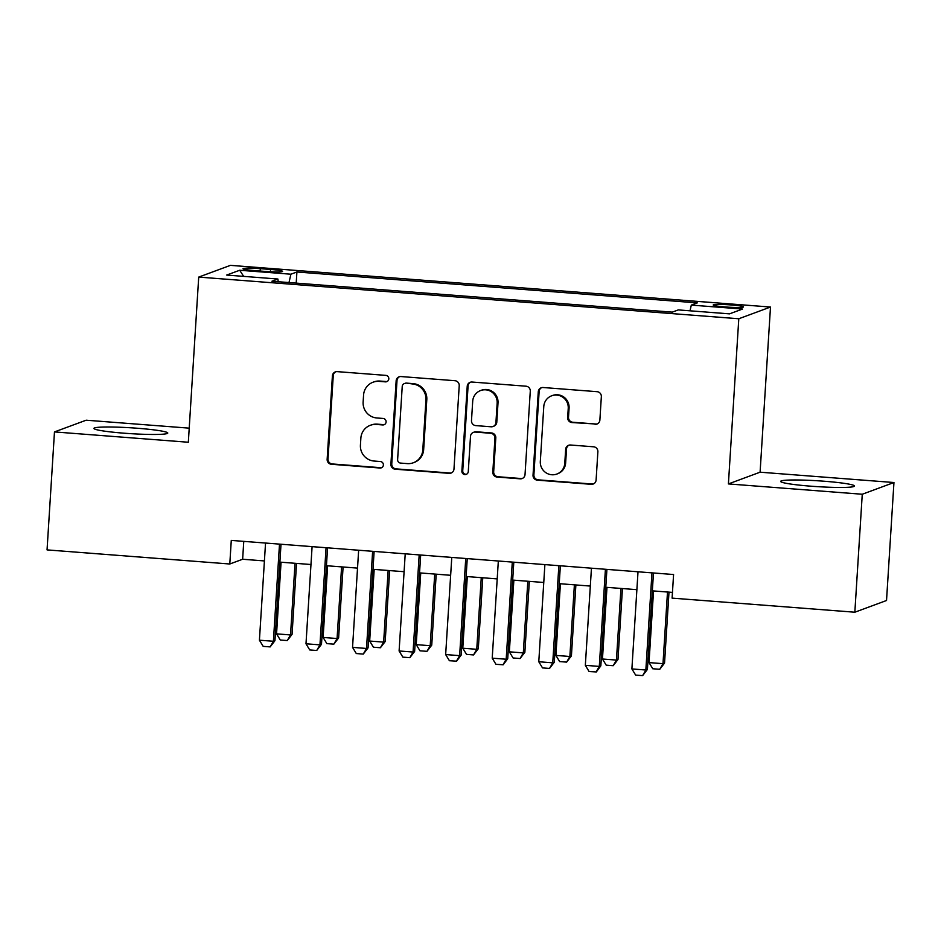<?xml version="1.0" encoding="UTF-8"?>
<svg xmlns="http://www.w3.org/2000/svg" width="941" height="941" viewBox="0 0 941 941"><rect width="100%" height="100%" fill="white"/><g stroke="black" fill="none" stroke-linecap="round" stroke-linejoin="round"><path stroke-width="1.41" d="M388.809 378.87A3.258 3.199 -110.3 0 0 385.822 375.377L337.266 371.636A4.658 4.564 -110.3 0 0 332.396 375.906L327.15 459.29A4.658 4.564 -110.3 0 0 331.432 464.278L379.988 468.018A3.258 3.199 -110.3 0 0 383.387 465.019A3.258 3.199 -110.3 0 0 380.399 461.537L374.118 461.043A14.903 14.621 -110.3 0 1 360.427 445.093L360.862 438.153A14.903 14.621 -110.3 0 1 376.412 424.45L382.693 424.944A3.258 3.199 -110.3 0 0 386.104 421.944A3.258 3.199 -110.3 0 0 383.105 418.451L376.823 417.969A14.903 14.621 -110.3 0 1 363.132 402.019L363.567 395.067A14.903 14.621 -110.3 0 1 379.129 381.376L385.41 381.858A3.258 3.199 -110.3 0 0 388.809 378.87M824.257 481.239A36.993 2.929 3.6 0 0 780.654 481.392A36.993 2.929 3.6 0 0 810.895 486.191A36.993 2.929 3.6 0 0 854.499 486.038A36.993 2.929 3.6 0 0 824.257 481.239M137.527 428.261A36.993 2.929 3.6 0 0 93.924 428.414A36.993 2.929 3.6 0 0 124.165 433.201A36.993 2.929 3.6 0 0 167.769 433.06A36.993 2.929 3.6 0 0 137.527 428.261M731.098 304.955A15.174 1.2 3.6 0 0 713.207 305.013A15.174 1.2 3.6 0 0 725.617 306.978A15.174 1.2 3.6 0 0 743.508 306.919A15.174 1.2 3.6 0 0 731.098 304.955M595.006 424.332A4.658 4.564 -110.3 0 0 599.876 420.051L601.346 396.655A4.658 4.564 -110.3 0 0 597.065 391.679L543.145 387.516A4.658 4.564 -110.3 0 0 538.276 391.797L533.029 475.17A4.658 4.564 -110.3 0 0 537.311 480.157L591.242 484.321A4.658 4.564 -110.3 0 0 596.1 480.039L597.876 451.786A4.658 4.564 -110.3 0 0 593.595 446.799L570.517 445.011A4.658 4.564 -110.3 0 0 565.659 449.292L564.776 463.313A12.456 12.221 -110.3 0 1 556.872 474.041A12.456 12.221 -110.3 0 1 540.322 461.419L543.78 406.536A12.456 12.221 -110.3 0 1 551.685 395.796A12.456 12.221 -110.3 0 1 568.235 408.418L567.658 417.569A4.658 4.564 -110.3 0 0 571.928 422.556L595.865 424.015A4.658 4.564 -110.3 0 0 597.335 423.885M728.405 483.921L862.262 494.248L854.84 612.215L886.528 600.499L893.95 482.521L760.093 472.194L770.491 307.037L738.791 318.752L728.405 483.921L760.093 472.194M189.212 428.155L86.16 420.204L54.472 431.919L188.329 442.246L198.716 277.089L738.791 318.752M54.472 431.919L47.05 549.897L229.792 564L242.637 559.248L264.409 560.93M854.84 612.215L672.097 598.123L673.58 574.528L231.274 540.405L229.792 564M459.22 385.692A4.658 4.564 -110.3 0 0 454.938 380.705L401.007 376.553A4.658 4.564 -110.3 0 0 396.149 380.834L390.903 464.207A4.658 4.564 -110.3 0 0 395.185 469.194L449.116 473.347A4.658 4.564 -110.3 0 0 453.974 469.077L459.22 385.692M472.076 382.034L526.007 386.198A4.658 4.564 -110.3 0 1 530.277 391.174L525.031 474.558A4.658 4.564 -110.3 0 1 520.173 478.828L497.095 477.052A4.658 4.564 -110.3 0 1 492.813 472.064L494.942 438.259A4.658 4.564 -110.3 0 0 490.661 433.272L475.358 432.084A4.658 4.564 -110.3 0 0 470.5 436.365L468.277 471.57A3.258 3.199 -110.3 0 1 466.207 474.382A3.258 3.199 -110.3 0 1 461.878 471.076L467.218 386.316A4.658 4.564 -110.3 0 1 472.076 382.034M254.999 270.632L265.244 271.42A14.703 1.164 3.6 0 0 282.571 271.361A14.703 1.164 3.6 0 0 270.549 269.455L260.304 268.667A14.703 1.164 3.6 0 0 242.978 268.726A14.703 1.164 3.6 0 0 254.999 270.632M770.491 307.037L230.404 265.362L198.716 277.089M690 310.812L691.317 305.096L697.305 302.884L296.909 271.984L290.91 274.207L288.993 282.559M691.317 305.096L742.531 309.048L729.51 313.859L678.296 309.907L672.297 312.13L271.902 281.241L277.889 279.018L226.675 275.066L239.696 270.255L290.91 274.207M862.262 494.248L893.95 482.521M279.877 562.118L310.977 564.518M326.433 565.717L357.533 568.105M373.001 569.305L404.089 571.705M419.557 572.893L450.645 575.292M466.113 576.492L497.201 578.891M512.669 580.079L543.769 582.479M559.225 583.667L590.325 586.067M605.792 587.266L636.881 589.666M652.348 590.854L672.45 592.407M243.766 541.369L242.637 559.248M296.203 283.112L296.909 271.984M278.242 281.724L277.889 279.018M243.672 276.383L239.696 270.255M387.163 381.481A3.258 3.199 -110.3 0 1 386.269 381.54L379.976 381.058A14.903 14.621 -110.3 0 0 373.883 381.905L373.024 382.222M370.319 425.308L371.166 424.991A14.903 14.621 -110.3 0 1 377.27 424.144L383.552 424.626A3.258 3.199 -110.3 0 0 384.446 424.567M335.796 371.766A4.658 4.564 -110.3 0 0 333.255 375.588L328.009 458.973A4.658 4.564 -110.3 0 0 332.291 463.96L380.846 467.701A3.258 3.199 -110.3 0 0 381.74 467.642M399.537 376.682A4.658 4.564 -110.3 0 0 397.008 380.517L391.762 463.889A4.658 4.564 -110.3 0 0 396.043 468.877L449.963 473.029A4.658 4.564 -110.3 0 0 451.433 472.911M405.63 383.422A3.258 3.199 -110.3 0 0 402.23 386.422L397.62 459.608A3.258 3.199 -110.3 0 0 400.619 463.09L407.241 463.607A14.903 14.621 -110.3 0 0 422.803 449.916L425.944 399.89A14.903 14.621 -110.3 0 0 412.252 383.928L406.488 383.105A3.258 3.199 -110.3 0 0 405.148 383.293L404.301 383.61M413.346 462.76L414.205 462.443A14.903 14.621 -110.3 0 0 423.662 449.598L422.803 449.916M406.488 383.105L413.111 383.622A14.903 14.621 -110.3 0 1 426.802 399.572L423.662 449.598M473.452 432.354L474.311 432.037A4.658 4.564 -110.3 0 1 476.217 431.778L491.52 432.954A4.658 4.564 -110.3 0 1 495.801 437.941L493.672 471.747A4.658 4.564 -110.3 0 0 497.954 476.734L521.032 478.522A4.658 4.564 -110.3 0 0 522.502 478.393M470.606 382.164A4.658 4.564 -110.3 0 0 468.077 385.998L462.737 470.759A3.258 3.199 -110.3 0 0 466.63 474.193M497.154 403.171A12.456 12.221 -110.3 0 0 480.604 390.539A12.456 12.221 -110.3 0 0 472.7 401.278L471.488 420.615A4.658 4.564 -110.3 0 0 475.77 425.603L491.073 426.791A4.658 4.564 -110.3 0 0 495.931 422.509L497.154 403.171L498.012 402.854A12.456 12.221 -110.3 0 0 481.463 390.221L480.604 390.539M492.978 426.52L493.837 426.202A4.658 4.564 -110.3 0 0 496.789 422.191L495.931 422.509M498.012 402.854L496.789 422.191M551.685 395.796L552.543 395.479A12.456 12.221 -110.3 0 1 569.082 408.1L568.505 417.251A4.658 4.564 -110.3 0 0 572.787 422.238L595.865 424.015M556.872 474.041L557.731 473.723A12.456 12.221 -110.3 0 0 565.635 462.996L564.776 463.313M569.046 445.14A4.658 4.564 -110.3 0 0 566.517 448.975L565.635 462.996M541.675 387.645A4.658 4.564 -110.3 0 0 539.134 391.48L533.888 474.852A4.658 4.564 -110.3 0 0 538.17 479.839L592.089 484.003A4.658 4.564 -110.3 0 0 593.559 483.874M281.065 562.212L276.56 633.858L290.522 634.94L295.027 563.294M292.063 634.363L287.287 640.562L290.522 634.94L292.063 634.363L296.533 563.4M287.287 640.562L280.3 640.021L276.56 633.858M279.501 544.121L273.396 641.268L274.937 640.703L270.161 646.902L263.174 646.361L259.422 640.198L265.538 543.051M281.006 544.239L274.937 640.703M259.422 640.198L273.396 641.268L270.161 646.902M327.621 565.8L323.116 637.445L337.078 638.527L341.595 566.882M338.619 637.963L333.843 644.162L337.078 638.527L338.619 637.963L343.089 567M333.843 644.162L326.868 643.62L323.116 637.445M374.177 569.399L369.672 641.044L383.646 642.115L388.151 570.469M385.187 641.55L380.399 647.749L383.646 642.115L385.187 641.55L389.645 570.587M380.399 647.749L373.424 647.208L369.672 641.044M420.733 572.987L416.228 644.632L430.202 645.714L434.707 574.069M431.743 645.138L426.967 651.337L430.202 645.714L431.743 645.138L436.201 574.175M426.967 651.337L419.98 650.796L416.228 644.632M467.301 576.574L462.784 648.231L476.758 649.302L481.263 577.656M478.299 648.737L473.523 654.936L476.758 649.302L478.299 648.737L482.768 577.774M473.523 654.936L466.536 654.395L462.784 648.231M326.068 547.721L319.952 644.867L321.493 644.291L316.717 650.49L309.73 649.949L305.99 643.785L312.094 546.639M327.562 547.827L321.493 644.291M305.99 643.785L319.952 644.867L316.717 650.49M372.624 551.308L366.508 648.455L368.049 647.89L363.273 654.089L356.286 653.548L352.546 647.373L358.65 550.226M374.118 551.426L368.049 647.89M352.546 647.373L366.508 648.455L363.273 654.089M419.18 554.896L413.064 652.042L414.616 651.478L409.829 657.677L402.854 657.136L399.102 650.972L405.218 553.826M420.674 555.014L414.616 651.478M399.102 650.972L413.064 652.042L409.829 657.677M465.736 558.495L459.631 655.642L461.172 655.065L456.644 661.17L449.41 660.723L445.658 654.56L451.774 557.413M467.242 558.613L461.172 655.065M445.658 654.56L459.631 655.642L456.397 661.264M513.857 580.174L509.352 651.819L523.314 652.901L527.819 581.244M524.855 652.325L520.079 658.524L523.314 652.901L524.855 652.325L529.324 581.362M520.079 658.524L513.092 657.982L509.352 651.819M512.292 562.083L506.187 659.229L507.728 658.665L503.212 664.769L495.966 664.322L492.214 658.159L498.33 561.001M513.798 562.2L507.728 658.665M492.214 658.159L506.187 659.229L502.953 664.864M560.413 583.761L555.908 655.407L569.87 656.489L574.386 584.843M571.41 655.912L566.635 662.111L569.87 656.489L571.41 655.912L575.88 584.961M566.635 662.111L559.66 661.582L555.908 655.407M558.86 565.67L552.743 662.829L554.284 662.252L549.509 668.451L542.522 667.91L538.781 661.746L544.886 564.6M560.354 565.788L554.284 662.252M538.781 661.746L552.743 662.829L549.509 668.451M606.969 587.36L602.463 659.006L616.437 660.076L620.942 588.431M617.978 659.512L613.191 665.71L616.437 660.076L617.978 659.512L622.436 588.548M613.191 665.71L606.216 665.169L602.463 659.006M605.416 569.27L599.299 666.416L600.84 665.84L596.323 671.945L589.078 671.509L585.337 665.334L591.442 568.188M606.91 569.387L600.84 665.84M585.337 665.334L599.299 666.416L596.065 672.039M653.536 590.948L649.019 662.593L662.993 663.676L667.498 592.03M664.534 663.099L659.759 669.298L662.993 663.676L664.534 663.099L668.992 592.136M659.759 669.298L652.772 668.757L649.019 662.593M651.972 572.857L645.855 670.004L647.408 669.439L642.621 675.638L635.645 675.097L631.893 668.933L638.01 571.787M653.466 572.975L647.408 669.439M631.893 668.933L645.855 670.004L642.621 675.638M260.163 271.032L260.304 268.667M270.408 271.749L270.549 269.455M379.976 381.058L379.129 381.376M383.552 424.626L382.693 424.944M377.27 424.144L376.412 424.45M380.846 467.701L379.988 468.018M332.291 463.96L331.432 464.278M328.009 458.973L327.15 459.29M333.255 375.588L332.396 375.906M386.269 381.54L385.41 381.858M449.963 473.029L449.116 473.347M396.043 468.877L395.185 469.194M391.762 463.889L390.903 464.207M397.008 380.517L396.149 380.834M426.802 399.572L425.944 399.89M413.111 383.622L412.252 383.928M521.032 478.522L520.173 478.828M497.954 476.734L497.095 477.052M493.672 471.747L492.813 472.064M495.801 437.941L494.942 438.259M491.52 432.954L490.661 433.272M476.217 431.778L475.358 432.084M462.737 470.759L461.878 471.076M468.077 385.998L467.218 386.316M572.787 422.238L571.928 422.556M568.505 417.251L567.658 417.569M569.082 408.1L568.235 408.418M566.517 448.975L565.659 449.292M592.089 484.003L591.242 484.321M538.17 479.839L537.311 480.157M533.888 474.852L533.029 475.17M539.134 391.48L538.276 391.797"/></g></svg>
